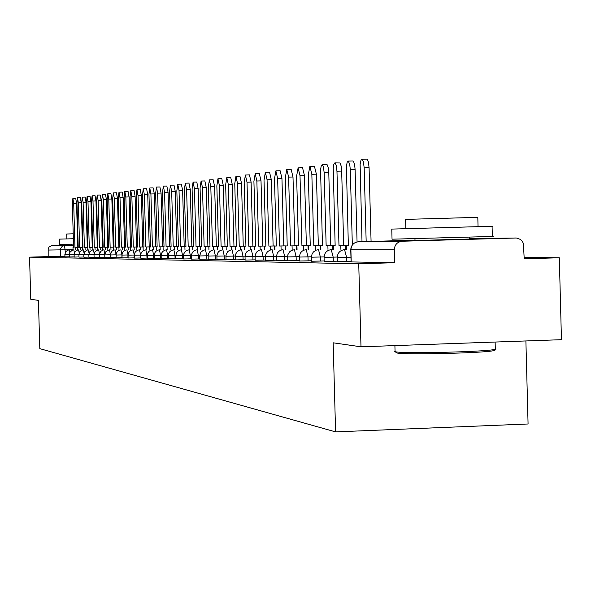 <?xml version="1.0" encoding="UTF-8"?>
<svg xmlns="http://www.w3.org/2000/svg" width="591" height="591" viewBox="0 0 591 591"><rect width="100%" height="100%" fill="white"/><g stroke="black" fill="none" stroke-linecap="round" stroke-linejoin="round"><path stroke-width="0.89" d="M337.35 261.68L346.695 261.51L346.585 257.292L337.239 257.477L337.35 261.68M324.178 261.451L333.309 261.281L333.191 257.151L324.067 257.329L324.178 261.451M311.664 261.215L320.455 261.059L320.344 257.011L311.427 257.188L311.538 261.229M299.511 261.008L308.103 260.853L307.992 256.878L299.275 257.055L300.272 253.229L301.802 251.389L303.848 250.163L306.249 249.668L307.992 256.878L311.427 256.782M287.824 260.801L296.224 260.646L296.113 256.753L287.595 256.93L287.699 260.808M276.573 260.601L284.796 260.454L284.692 256.634L276.352 256.804L277.305 253.118L278.789 251.345L280.762 250.163L283.067 249.69L284.692 256.634L287.595 256.546M265.743 260.417L273.788 260.262L273.685 256.516L265.529 256.686L265.632 260.424M255.305 260.232L263.187 260.084L263.084 256.405L255.09 256.568L255.194 260.239M245.235 260.055L252.955 259.907L252.859 256.295L245.029 256.457L245.132 260.062M235.521 259.885L243.086 259.737L242.99 256.191L235.321 256.354L235.425 259.892M226.139 259.722L233.563 259.575L233.467 256.088L225.947 256.25L226.043 259.73M217.082 259.56L224.358 259.419L224.262 255.992L216.89 256.147L216.986 259.567M208.32 259.405L215.456 259.264L215.368 255.896L208.135 256.051L208.224 259.419M199.839 259.257L206.85 259.124L206.761 255.8L199.662 255.955L200.866 252.18L203.511 250.17L205.505 249.764L206.761 255.8L208.135 255.763M191.639 259.117L198.524 258.976L198.428 255.711L191.469 255.866L191.558 259.124M183.698 258.976L190.457 258.843L190.368 255.63L183.528 255.777L183.616 258.984M176 258.843L182.649 258.71L182.56 255.541L175.837 255.689L175.926 258.851M168.546 258.71L175.076 258.577L174.988 255.46L168.383 255.608L168.472 258.718M161.313 258.585L167.733 258.452L167.645 255.386L161.158 255.526L161.24 258.592M154.295 258.459L160.604 258.333L160.523 255.312L154.14 255.452L154.229 258.466M147.484 258.341L153.69 258.215L153.608 255.238L147.336 255.378L147.418 258.348M140.872 258.223L146.982 258.097L146.893 255.164L140.724 255.305L140.806 258.23M134.445 258.112L140.459 257.986L140.377 255.09L134.305 255.231L134.386 258.119M128.203 258.001L134.12 257.875L134.039 255.024L128.062 255.164L128.144 258.008M122.13 257.898L127.959 257.772L127.878 254.957L121.997 255.098L122.078 257.905M116.228 257.794L121.96 257.669L121.886 254.898L116.095 255.031L116.168 257.794M110.48 257.691L116.131 257.573L116.05 254.832L110.347 254.965L110.428 257.698M104.888 257.595L110.421 257.477M99.443 257.499L104.829 257.38M94.132 257.403L99.384 257.292M88.968 257.314L94.08 257.203M83.929 257.225L88.916 257.115M79.017 257.137L83.878 257.033M74.222 257.055L78.972 256.952M69.546 256.974L74.178 256.871M64.988 256.893L69.509 256.797M102.76 244.327L102.383 244.334L102.76 244.327M71.733 245.184L73.543 245.169M415 240.537L469.564 239.03M360.99 346.806L333.161 342.802L335.592 431.888L39.811 348.646L38.415 300.383L30.769 299.282L29.55 257.144L358.737 263.793L360.99 346.806L561.45 339.692L559.315 257.765L524.165 257.462M525.894 340.955L528.073 423.991L335.592 431.888M77.739 245.058L78.167 245.043M82.43 244.933L82.903 244.918M87.232 244.8L87.756 244.785M92.159 244.659L92.735 244.637M97.212 244.511L97.84 244.489M559.315 257.765L524.202 258.821L523.404 243.455L522.193 241.172L520.353 239.392L516.408 238.003L402.146 241.239C397.255 241.889 394.633 244.74 394.278 249.801L350.751 249.816L350.988 247.732L352.14 245.184L354.112 243.196L355.974 242.244M358.737 263.793L394.625 262.714L394.278 249.801M29.55 257.144L48.181 256.605L48.189 248.641L49.134 247.016L51.144 245.826L71.725 245.139M102.383 244.268L103.07 244.253M107.695 244.12L108.441 244.098M351.069 261.377L346.695 261.51M337.335 261.163L333.309 261.281M324.163 260.949L320.455 261.059M311.523 260.749L308.103 260.853M299.371 260.557L296.224 260.646M287.691 260.365L284.796 260.454M276.448 260.188L273.788 260.262M265.618 260.01L263.187 260.084M255.186 259.841L252.955 259.907M245.125 259.678L243.086 259.737M235.41 259.523L233.563 259.575M226.035 259.368L224.358 259.419M216.978 259.22L215.456 259.264M208.217 259.08L206.85 259.124M199.751 258.939L198.524 258.976M191.55 258.806L190.457 258.843M183.609 258.681L182.649 258.71M175.919 258.555L175.076 258.577M168.465 258.43L167.733 258.452M161.232 258.311L160.604 258.333M154.221 258.201L153.69 258.215M147.41 258.082L146.982 258.097M394.625 262.714L351.084 261.916L350.759 249.83M48.181 256.605L64.944 256.716M72.878 198.413L75.722 198.347L76.542 203.326L73.698 203.4L72.878 198.413L72.346 203.563L73.609 247.503L72.981 247.503L73.609 247.489M75.663 249.72L75.596 247.489L78.234 247.415L74.961 247.489L73.698 203.4M75.596 247.489L74.961 247.489M73.048 249.794L72.981 247.503M77.805 247.407L76.542 203.326M77.51 197.786L80.383 197.719L81.218 202.757L78.344 202.831L77.51 197.786L76.963 203.001L78.234 247.466L77.591 247.474L78.234 247.452M80.339 249.712L80.273 247.452L82.976 247.378L79.622 247.459L78.344 202.831M80.273 247.452L79.622 247.459M77.657 249.794L77.591 247.474M82.496 247.378L81.218 202.757M82.252 197.143L85.156 197.069L86.013 202.174L83.102 202.248L82.252 197.143L81.691 202.418L82.976 247.43L82.319 247.437L82.976 247.422M85.126 249.705L85.067 247.415L87.83 247.341L84.395 247.422L83.102 202.248M85.067 247.415L84.395 247.422M82.385 249.786L82.319 247.437M87.305 247.341L86.013 202.174M87.113 196.485L90.054 196.411L90.925 201.575L87.985 201.649L87.113 196.485L86.53 201.827L87.837 247.4L87.158 247.4L87.837 247.385M90.039 249.705L89.972 247.385L92.809 247.304L89.293 247.385L87.985 201.649M89.972 247.385L89.293 247.385M87.224 249.779L87.158 247.4M92.233 247.304L90.925 201.575M92.093 195.813L95.07 195.739L95.964 200.962L92.986 201.036L92.093 195.813L91.494 201.221L92.817 247.363L92.122 247.363L92.817 247.348M95.077 249.698L95.011 247.348L97.921 247.26L94.309 247.348L92.986 201.036M95.011 247.348L94.309 247.348M92.189 249.779L92.122 247.363M97.286 247.267L95.964 200.962M97.197 195.119L100.211 195.045L101.135 200.334L98.113 200.408L97.197 195.119L96.584 200.6L97.921 247.326L97.212 247.326L97.921 247.311M100.241 249.69L100.167 247.311L103.152 247.223L99.451 247.311L98.113 200.408M100.167 247.311L99.451 247.311M97.279 249.771L97.212 247.326M102.472 247.23L101.135 200.334M73.513 244.12L59.506 244.475L59.359 239.133L73.358 238.734M77.554 238.616L77.982 238.601M82.245 238.483L82.718 238.469M87.047 238.35L87.579 238.336M91.974 238.21L92.551 238.195M97.027 238.07L97.655 238.055M102.206 237.929L102.893 237.907M107.518 237.781L108.264 237.759M77.709 244.002L78.138 243.994M82.4 243.876L82.873 243.861M87.202 243.736L87.727 243.721M92.13 243.603L92.706 243.581M97.183 243.455L97.811 243.44M102.354 243.307L103.041 243.285M107.665 243.152L108.412 243.13M66.842 238.919L66.702 234.006L73.218 233.8M77.414 233.674L77.842 233.659M82.105 233.541L82.577 233.526M86.907 233.408L87.431 233.393M91.834 233.268L92.41 233.253M96.887 233.135L97.515 233.12M102.066 233.002L102.753 232.987M493.47 349.665L494.963 350.204L492.776 350.832C481 353.123 406.438 354.851 397.233 353.049L394.862 351.638M394.5 351.298L396.014 351.874C405.419 353.699 481.872 351.926 493.921 349.591L496.1 349.015L495.295 348.527M492.34 236.459L392.04 239.185L391.767 229.086L492.931 226.25L492.074 226.279L492.34 236.459L493.204 236.407L492.34 236.4M405.84 228.665L405.589 219.387L477.809 217.348M102.435 194.409L105.494 194.328L106.432 199.692L103.373 199.765L102.435 194.409L101.807 199.957L103.159 247.289L102.428 247.289L103.159 247.267M105.53 249.683L105.464 247.267L108.53 247.178L104.725 247.274L103.373 199.765M105.464 247.267L104.725 247.274M102.494 249.764L102.428 247.289M107.784 247.186L106.432 199.692M108.53 247.178L107.784 247.252L108.53 247.245L107.163 199.3L107.813 193.678L108.774 199.108L110.14 247.237L113.236 247.149L111.869 199.027L108.774 199.108M107.813 193.678L110.909 193.604L111.869 199.027M110.968 249.675L110.901 247.23L113.236 247.149M110.901 247.23L110.14 247.237M107.85 249.764L107.784 247.252M113.332 192.932L116.464 192.851L117.446 198.347L114.314 198.428L113.332 192.932L112.667 198.628L114.048 247.208L113.28 247.215L114.048 247.193M116.545 249.661L116.479 247.186L119.618 247.097L115.703 247.193L114.314 198.428M116.479 247.186L115.703 247.193M113.346 249.757L113.28 247.215M118.835 247.104L117.446 198.347M118.998 192.164L122.167 192.082L123.179 197.653L120.003 197.734L118.998 192.164L118.311 197.941L119.707 247.164L118.917 247.171L119.707 247.149M122.278 249.653L122.204 247.149L125.388 247.06L121.406 247.156L120.003 197.734M122.204 247.149L121.406 247.156M118.99 249.749L118.917 247.171M124.583 247.06L123.179 197.653M124.819 191.373L128.033 191.292L129.067 196.936L125.846 197.017L124.819 191.373L124.11 197.231L125.521 247.127L124.716 247.127L125.521 247.104M128.158 249.646L128.092 247.104L131.313 247.016L127.272 247.112L125.846 197.017M128.092 247.104L127.272 247.112M124.79 249.742L124.716 247.127M130.485 247.016L129.067 196.936M130.796 190.561L134.054 190.479L135.117 196.197L131.852 196.286L130.796 190.561L130.064 196.5L131.498 247.082L130.67 247.082L131.498 247.06M134.209 249.638L134.135 247.06L137.4 246.964L133.293 247.068L131.852 196.286M134.135 247.06L133.293 247.068M130.744 249.742L130.67 247.082M136.551 246.972L135.117 196.197M136.949 189.726L140.244 189.645L141.338 195.444L138.028 195.525L136.949 189.726L136.189 195.754L137.644 247.038L136.787 247.038L137.644 247.016M140.429 249.631L140.355 247.016L143.665 246.92L139.483 247.023L138.028 195.525M140.355 247.016L139.483 247.023M136.861 249.734L136.787 247.038M142.793 246.927L141.338 195.444M143.266 188.869L146.612 188.788L147.728 194.668L144.374 194.749L143.266 188.869L142.483 194.986L143.96 246.986L143.074 246.994L143.96 246.972M146.819 249.624L146.745 246.972L150.099 246.875L145.851 246.972L144.374 194.749M146.745 246.972L145.851 246.972M143.155 249.727L143.074 246.994M149.205 246.883L147.728 194.668M149.767 187.99L153.165 187.908L154.31 193.87L150.912 193.951L149.767 187.99L148.962 194.188L150.454 246.942L149.545 246.949L150.454 246.92M153.401 249.616L153.32 246.92L156.726 246.824L152.404 246.927L150.912 193.951M153.32 246.92L152.404 246.927M149.626 249.72L149.545 246.949M155.802 246.831L154.31 193.87M156.46 187.081L159.902 187L161.077 193.043L157.634 193.131L156.46 187.081L155.632 193.375L157.14 246.89L156.209 246.898L157.14 246.875M160.168 249.601L160.095 246.868L163.544 246.772L159.149 246.875L157.634 193.131M160.095 246.868L159.149 246.875M156.283 249.712L156.209 246.898M162.591 246.779L161.077 193.043M163.352 186.15L166.839 186.062L168.051 192.193L164.557 192.282L163.352 186.15L162.488 192.533L164.025 246.846L163.064 246.853L164.017 246.824M167.142 249.594L167.061 246.824L170.563 246.72L166.093 246.831L164.557 192.282M167.061 246.824L166.093 246.831M163.138 249.712L163.064 246.853M169.587 246.728L168.051 192.193M170.452 185.182L173.99 185.101L175.231 191.321L171.686 191.41L170.452 185.182L169.558 191.669L171.109 246.794L170.119 246.802L171.109 246.772M174.323 249.587L174.242 246.765L177.795 246.669L173.237 246.772L171.686 191.41M174.242 246.765L173.237 246.772M170.201 249.705L170.119 246.802M176.783 246.676L175.231 191.321M177.758 184.193L181.356 184.104L182.626 190.42L179.029 190.509L177.758 184.193L176.842 190.782L178.416 246.735L177.396 246.743L178.416 246.713M181.725 249.572L181.644 246.713L185.249 246.61L180.61 246.72L179.029 190.509M181.644 246.713L180.61 246.72M177.477 249.698L177.396 246.743M184.207 246.617L182.626 190.42M185.301 183.173L188.943 183.084L190.258 189.497L186.608 189.585L185.301 183.173L184.348 189.859L185.943 246.683L184.894 246.691L185.943 246.661M189.356 249.565L189.275 246.661L192.932 246.558L188.204 246.669L186.608 189.585M189.275 246.661L188.204 246.669M184.976 249.69L184.894 246.691M191.861 246.565L190.258 189.497M193.08 182.117L196.781 182.028L198.125 188.536L194.417 188.632L193.08 182.117L192.09 188.913L193.708 246.624L192.622 246.632L193.708 246.602M197.224 249.55L197.143 246.602L200.859 246.499L196.042 246.61L194.417 188.632M197.143 246.602L196.042 246.61M192.71 249.683L192.622 246.632M199.751 246.506L198.125 188.536M201.103 181.031L204.855 180.935L206.252 187.546L202.484 187.643L201.103 181.031L200.076 187.938L201.716 246.565L200.6 246.573L201.716 246.543M205.35 249.542L205.269 246.543L209.037 246.432L204.131 246.55L202.484 187.643M205.269 246.543L204.131 246.55M200.689 249.675L200.6 246.573M207.899 246.44L206.252 187.546M209.384 179.908L213.203 179.812L214.636 186.527L210.81 186.623L209.384 179.908L208.328 186.926L209.99 246.506L208.837 246.513L209.99 246.484M213.735 249.528L213.654 246.484L217.488 246.373L212.479 246.491L210.81 186.623M213.654 246.484L212.479 246.491M208.926 249.668L208.837 246.513M216.306 246.381L214.636 186.527M217.946 178.748L221.817 178.652L223.295 185.478L219.409 185.574L217.946 178.748L216.845 185.884L218.537 246.447L217.34 246.454L218.53 246.417M222.401 249.52L222.319 246.417L226.213 246.307L221.108 246.425L219.409 185.574M222.319 246.417L221.108 246.425M217.429 249.661L217.34 246.454M285.357 247.651L285.749 247.636L285.357 247.622M224.994 246.314L223.295 185.478M226.789 177.544L230.726 177.448L232.248 184.385L228.303 184.488L226.789 177.544L225.651 184.806L227.365 246.381L226.131 246.388L227.365 246.358M231.362 249.505L231.273 246.351L235.233 246.24L230.025 246.358L228.303 184.488M231.273 246.351L230.025 246.358M226.22 249.653L226.131 246.388M233.97 246.248L232.248 184.385M235.233 246.24L236.489 246.284L235.218 246.321L235.307 249.646M235.935 176.303L239.939 176.207L241.512 183.262L237.493 183.358L235.935 176.303L234.753 183.698L236.489 246.314M240.626 249.491L240.537 246.284L244.563 246.174L239.244 246.292L237.493 183.358M240.537 246.284L239.244 246.292M243.256 246.181L241.512 183.262M244.563 246.174L244.652 249.38M245.398 175.025L249.468 174.921L251.094 182.094L247.008 182.198L245.398 175.025L244.172 182.545L245.937 246.248L244.615 246.255L245.937 246.218M250.215 249.483L250.126 246.218L254.211 246.1L248.781 246.225L247.008 182.198M250.126 246.218L248.781 246.225M244.711 249.638L244.615 246.255M308.066 247.599L308.665 247.585M308.665 247.614L308.066 247.622M252.867 246.107L251.094 182.094M254.211 246.1L254.307 249.365M255.194 173.695L259.338 173.591L261.015 180.89L256.863 180.994L255.194 173.695L253.916 181.348L255.711 246.174L254.344 246.188L255.711 246.144M260.143 249.468L260.055 246.144L264.214 246.026L258.666 246.151L256.863 180.994M260.055 246.144L258.666 246.151M254.44 249.631L254.344 246.188M320.078 247.518L320.795 247.496M320.795 247.563L320.078 247.563M262.81 246.033L261.015 180.89M264.214 246.026L264.303 249.35M265.344 172.313L269.555 172.217L271.291 179.642L267.066 179.745L265.344 172.313L264.014 180.115L265.839 246.1L264.421 246.115L265.839 246.07M270.427 249.454L270.338 246.07L274.571 245.945L268.898 246.078L267.066 179.745M270.338 246.07L268.898 246.078M264.524 249.624L264.421 246.115M332.57 247.43L333.413 247.407M333.413 247.511L332.57 247.511M273.116 245.959L271.291 179.642M274.571 245.945L274.66 249.328M275.864 170.888L280.156 170.784L281.944 178.342L277.644 178.445L275.864 170.888L274.483 178.837L276.337 246.026L274.867 246.033L276.337 245.996M281.094 249.439L280.998 245.989L285.305 245.863L279.506 246.004L277.644 178.445M280.998 245.989L279.506 246.004M274.97 249.616L274.867 246.033M346.548 247.348L345.565 247.348M346.548 247.452L345.572 247.459M283.806 245.878L281.944 178.342M285.305 245.863L285.401 249.313M286.783 169.41L291.141 169.307L292.996 176.997L288.622 177.108L286.783 169.41L285.342 177.507L287.226 245.945L285.697 245.959L287.226 245.915M292.161 249.424L292.065 245.908L296.446 245.782L290.513 245.922L288.622 177.108M292.065 245.908L290.513 245.922M285.8 249.609L285.697 245.959M294.887 245.797L292.996 176.997M296.446 245.782L296.542 249.299M298.108 167.874L302.555 167.77L304.468 175.608L300.014 175.712L298.108 167.874L296.608 176.125L298.521 245.863L296.941 245.878L298.521 245.826M303.641 249.409L303.545 245.826L308.007 245.701L301.935 245.841L300.014 175.712M303.545 245.826L301.935 245.841M297.044 249.601L296.941 245.878M306.389 245.708L304.468 175.608M308.007 245.701L308.11 249.284M309.876 166.278L314.397 166.174L316.384 174.153L311.849 174.264L309.876 166.278L308.31 174.7L310.26 245.775L308.613 245.79L310.26 245.745M315.579 249.395L315.476 245.738L320.026 245.612L313.806 245.753L311.849 174.264M315.476 245.738L313.806 245.753M308.716 249.594L308.613 245.79M318.342 245.62L316.384 174.153M320.026 245.612L320.123 249.262M322.11 164.616L326.72 164.512L327.34 164.926L328.374 168.258L328.781 172.646L324.156 172.757L323.462 166.935L322.309 164.653L321.319 165.517L320.558 169.536L322.457 245.686L320.743 245.701L322.457 245.649M327.983 249.38L327.879 245.649L332.519 245.516L326.143 245.664L324.156 172.757M327.879 245.649L326.143 245.664M320.854 249.587L320.743 245.701M330.768 245.531L328.781 172.646M332.519 245.516L332.615 249.239M334.831 162.894L339.965 162.961L341.11 165.842L341.672 171.08L336.959 171.191L336.242 165.258L335.045 162.931L333.834 164.298L333.221 167.918L335.141 245.597L333.361 245.612L335.141 245.56M340.896 249.358L340.793 245.553L345.513 245.42L338.983 245.568L336.959 171.191M340.793 245.553L338.983 245.568M333.472 249.579L333.361 245.612M343.689 245.435L341.672 171.08M345.513 245.42L345.617 249.225M348.077 161.099L352.871 160.988L353.544 161.417L354.666 164.882L355.095 169.447L350.286 169.565L349.709 164.217L348.298 161.136L347.227 162.037L346.392 166.226L348.35 245.501L346.496 245.516L348.35 245.457M352.332 244.918L350.286 169.565M346.607 249.565L346.496 245.516M357.06 241.941L355.095 169.447M361.884 159.223L366.767 159.112L367.469 159.555L368.481 162.296L369.08 167.748L364.174 167.866L363.406 161.683L362.113 159.267L360.99 160.183L360.126 164.468L362.002 241.697M366.169 241.571L364.174 167.866M371.074 241.431L369.08 167.748M110.347 254.773L104.762 254.906L104.836 257.595M104.755 254.721L99.318 254.839L99.391 257.506M99.318 254.662L94.013 254.78L94.087 257.41M94.013 254.61L88.849 254.728L88.923 257.321M88.849 254.551L83.811 254.669L83.885 257.233M83.811 254.499L78.898 254.618L78.972 257.144M78.898 254.455L74.111 254.566L74.185 257.055M74.111 254.403L69.442 254.514L69.509 256.974M69.435 254.352L64.877 254.462L64.951 256.893M414.993 240.175L358.294 241.8L402.146 241.239M515.692 237.988L469.557 238.675M73.04 249.69L47.989 250.045M65.328 252.394L64.559 245.538L73.543 245.28M77.739 245.162L78.167 245.147M82.43 245.029L82.91 245.014M87.239 244.896L87.763 244.881M92.159 244.755L92.743 244.74M97.212 244.608L97.84 244.593M102.391 244.467L103.078 244.445M107.702 244.312L108.449 244.29M113.154 244.157L113.96 244.135M118.747 244.002L119.618 243.98M124.494 243.839L125.432 243.81L124.494 243.824M119.618 243.891L118.747 243.906M113.952 243.98L113.147 243.987M52.074 245.693L64.559 245.538L62.262 246.27L60.541 248.582L60.533 256.819M350.951 257.166L346.585 257.292L344.546 249.631C340.017 250.274 337.579 252.889 337.239 257.477M337.239 257.033L333.191 257.151L331.241 249.646C326.793 250.266 324.4 252.83 324.067 257.329M324.067 256.9L320.344 257.011L318.527 249.653L316.089 250.163L313.415 251.98L312.063 254.012L311.427 257.188M299.275 256.664L296.113 256.753L294.436 249.675L291.37 250.488L289.509 251.914L287.928 254.603L287.595 256.93M276.352 256.435L273.685 256.516L272.119 249.698L269.858 250.163L267.368 251.847L265.847 254.44L265.529 256.686M265.529 256.331L263.084 256.405L261.517 249.712L259.346 250.163L256.9 251.818L255.408 254.366L255.09 256.568M255.09 256.228L252.859 256.295L251.389 249.72L249.21 250.17L246.809 251.796L245.339 254.293L245.029 256.457M245.029 256.125L242.99 256.191L241.571 249.727L239.429 250.17L237.072 251.766L235.624 254.226L235.321 256.354M235.321 256.029L233.467 256.088L232.049 249.742L229.345 250.458L227.668 251.736L226.242 254.16L225.947 256.25M225.947 255.94L224.262 255.992L222.896 249.749L220.229 250.458L218.581 251.714L217.429 253.443L216.89 256.147M216.89 255.851L215.368 255.896L214.075 249.757L211.423 250.451L209.798 251.692L208.424 254.027L208.135 256.051M199.662 255.674L198.428 255.711L197.187 249.779L195.252 250.178L193.072 251.64L191.743 253.908L191.469 255.866M191.469 255.593L190.368 255.63L189.164 249.786L186.66 250.444L185.116 251.618L183.801 253.849L183.528 255.777M183.528 255.519L182.56 255.541L181.415 249.794L179.509 250.178L177.396 251.596L176.34 253.192L175.837 255.689M175.837 255.438L174.988 255.46L173.872 249.801L171.427 250.436L169.92 251.581L168.649 253.738L168.383 255.608M168.383 255.364L167.645 255.386L166.566 249.808L164.719 250.178L162.673 251.559L161.639 253.103L161.158 255.526M161.158 255.29L160.523 255.312L159.467 249.816L157.649 250.185L155.632 251.537L154.399 253.635L154.14 255.452M154.14 255.216L153.608 255.238L152.559 249.823L150.247 250.429L148.806 251.522L147.802 253.022L147.336 255.378M147.336 255.149L146.893 255.164L145.881 249.83L143.591 250.429L142.172 251.5L140.976 253.539L140.724 255.305M140.724 255.083L139.402 249.838L137.666 250.185L135.731 251.485L134.755 252.948L134.305 255.231M134.305 255.017L133.093 249.838L130.847 250.421L129.473 251.47L128.306 253.45L128.062 255.164M128.062 254.957L126.954 249.845L125.262 250.185L123.386 251.448L122.234 253.406L121.997 255.098M121.997 254.891L120.985 249.853L119.316 250.192L117.461 251.434L116.331 253.362L116.095 255.031M116.095 254.832L115.179 249.86L113.531 250.192L111.699 251.419L110.347 254.965M69.804 252.616L69.184 249.904L67.721 250.2L65.764 251.677L64.877 254.462M74.436 252.741L73.801 249.904L72.316 250.2L70.056 252.113L69.442 254.514M79.187 252.889L78.522 249.897L77.022 250.2L75.02 251.707L74.111 254.566M84.055 253.044L83.368 249.89L82.341 250.037L79.822 251.729L78.898 254.618M89.049 253.221L88.332 249.89L87.291 250.037L84.742 251.744L83.811 254.669M94.168 253.428L93.43 249.882L92.373 250.03L89.788 251.766L88.849 254.728M99.428 253.672L98.653 249.875L97.581 250.03L94.966 251.781L94.013 254.78M104.821 253.975L104.016 249.867L103.462 249.919L100.633 251.389L99.318 254.839M110.369 254.411L109.52 249.867L108.958 249.912L105.737 251.825L104.762 254.906M351.224 261.946L350.899 249.83C351.231 245.08 353.699 242.406 358.294 241.8M299.386 261.015L299.275 257.07M276.455 260.616L276.352 256.812M199.758 259.264L199.662 255.962M320.787 247.297L320.071 247.215M71.703 244.164L71.733 245.213M492.776 350.832L493.921 349.591M478.053 226.641L477.809 217.296M495.125 342.041L495.317 349.318M469.513 237.19L469.564 239.156M414.956 238.705L415.008 240.663M394.906 345.602L395.047 351.039"/></g></svg>
